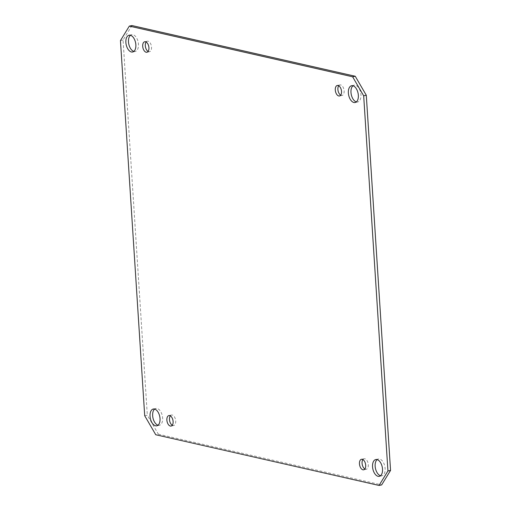 <?xml version="1.0" encoding="UTF-8"?>
<svg xmlns="http://www.w3.org/2000/svg" width="511" height="511" viewBox="0 0 511 511"><rect width="100%" height="100%" fill="white"/><g stroke="black" fill="none" stroke-linecap="round" stroke-linejoin="round"><path stroke-width="0.38" stroke-dasharray="2.56 1.92" d="M133.863 51.394A8.578 4.797 -101.9 0 0 135.236 51.451A8.578 4.797 -101.9 0 0 138.347 43.135A8.578 4.797 -101.9 0 0 132.93 34.684A8.578 4.797 -101.9 0 0 131.704 34.665A8.578 4.797 -101.9 0 0 130.471 35.272M158.033 425.209A8.578 4.797 -101.9 0 0 159.406 425.267A8.578 4.797 -101.9 0 0 162.524 416.95A8.578 4.797 -101.9 0 0 157.101 408.5A8.578 4.797 -101.9 0 0 155.881 408.481A8.578 4.797 -101.9 0 0 154.641 409.087M380.529 475.728A8.578 4.797 -101.9 0 0 381.902 475.786A8.578 4.797 -101.9 0 0 385.019 467.469A8.578 4.797 -101.9 0 0 379.596 459.019A8.578 4.797 -101.9 0 0 378.376 458.999A8.578 4.797 -101.9 0 0 377.137 459.606M356.359 101.913A8.578 4.797 -101.9 0 0 357.732 101.97A8.578 4.797 -101.9 0 0 360.843 93.647A8.578 4.797 -101.9 0 0 355.426 85.203A8.578 4.797 -101.9 0 0 354.2 85.184A8.578 4.797 -101.9 0 0 352.967 85.791M148.107 51.426A5.359 2.996 -101.9 0 0 149.525 51.7A5.359 2.996 -101.9 0 0 151.473 46.501A5.359 2.996 -101.9 0 0 148.081 41.219A5.359 2.996 -101.9 0 0 147.321 41.206A5.359 2.996 -101.9 0 0 146.133 42.03M172.277 425.241A5.359 2.996 -101.9 0 0 173.702 425.516A5.359 2.996 -101.9 0 0 175.643 420.317A5.359 2.996 -101.9 0 0 172.258 415.034A5.359 2.996 -101.9 0 0 171.492 415.028A5.359 2.996 -101.9 0 0 170.304 415.845M364.867 468.97A5.359 2.996 -101.9 0 0 366.291 469.245A5.359 2.996 -101.9 0 0 368.233 464.045A5.359 2.996 -101.9 0 0 364.848 458.763A5.359 2.996 -101.9 0 0 364.081 458.75A5.359 2.996 -101.9 0 0 362.893 459.574M340.696 95.155A5.359 2.996 -101.9 0 0 342.115 95.423A5.359 2.996 -101.9 0 0 344.063 90.223A5.359 2.996 -101.9 0 0 340.677 84.947A5.359 2.996 -101.9 0 0 339.911 84.935A5.359 2.996 -101.9 0 0 338.723 85.759M144.709 415.743L147.321 415.194L158.372 434.203L155.759 434.752M158.372 434.203L381.666 484.901M131.947 25.55L123.062 40.037L147.321 415.194M123.062 40.037L120.449 40.586M132.624 52.001L135.236 51.451M129.098 35.214L131.704 34.665M156.8 425.816L159.406 425.267M153.268 409.03L155.881 408.481M379.296 476.335L381.902 475.786M375.764 459.549L378.376 458.999M355.119 102.519L357.732 101.97M351.594 85.733L354.2 85.184M146.919 52.25L149.525 51.7M144.709 41.755L147.321 41.206M171.089 426.065L173.702 425.516M168.886 415.577L171.492 415.028M363.679 469.794L366.291 469.245M361.475 459.3L364.081 458.75M339.508 95.972L342.115 95.423M337.298 85.484L339.911 84.935"/><path stroke-width="0.77" d="M130.471 35.272A8.578 4.797 -101.9 0 0 128.778 44.042A8.578 4.797 -101.9 0 0 133.863 51.394M130.318 35.233A8.578 4.797 78.1 0 1 135.741 43.678A8.578 4.797 78.1 0 1 132.624 52.001A8.578 4.797 78.1 0 1 126.166 44.591A8.578 4.797 78.1 0 1 129.098 35.214A8.578 4.797 78.1 0 1 130.318 35.233M154.641 409.087A8.578 4.797 -101.9 0 0 152.949 417.864A8.578 4.797 -101.9 0 0 158.033 425.209M154.494 409.049A8.578 4.797 78.1 0 1 159.911 417.5A8.578 4.797 78.1 0 1 156.8 425.816A8.578 4.797 78.1 0 1 150.343 418.413A8.578 4.797 78.1 0 1 153.268 409.03A8.578 4.797 78.1 0 1 154.494 409.049M377.137 459.606A8.578 4.797 -101.9 0 0 375.444 468.383A8.578 4.797 -101.9 0 0 380.529 475.728M376.99 459.568A8.578 4.797 78.1 0 1 382.407 468.012A8.578 4.797 78.1 0 1 379.296 476.335A8.578 4.797 78.1 0 1 372.838 468.926A8.578 4.797 78.1 0 1 375.764 459.549A8.578 4.797 78.1 0 1 376.99 459.568M352.967 85.791A8.578 4.797 -101.9 0 0 351.274 94.561A8.578 4.797 -101.9 0 0 356.359 101.913M352.814 85.752A8.578 4.797 78.1 0 1 358.237 94.196A8.578 4.797 78.1 0 1 355.119 102.519A8.578 4.797 78.1 0 1 348.662 95.11A8.578 4.797 78.1 0 1 351.594 85.733A8.578 4.797 78.1 0 1 352.814 85.752M146.133 42.03A5.359 2.996 -101.9 0 0 145.488 47.069A5.359 2.996 -101.9 0 0 148.107 51.426M145.475 41.768A5.359 2.996 78.1 0 1 148.861 47.05A5.359 2.996 78.1 0 1 146.919 52.25A5.359 2.996 78.1 0 1 142.882 47.619A5.359 2.996 78.1 0 1 144.709 41.755A5.359 2.996 78.1 0 1 145.475 41.768M170.304 415.845A5.359 2.996 -101.9 0 0 169.665 420.885A5.359 2.996 -101.9 0 0 172.277 425.241M169.646 415.584A5.359 2.996 78.1 0 1 173.037 420.866A5.359 2.996 78.1 0 1 171.089 426.065A5.359 2.996 78.1 0 1 167.052 421.434A5.359 2.996 78.1 0 1 168.886 415.577A5.359 2.996 78.1 0 1 169.646 415.584M362.893 459.574A5.359 2.996 -101.9 0 0 362.254 464.614A5.359 2.996 -101.9 0 0 364.867 468.97M362.242 459.312A5.359 2.996 78.1 0 1 365.627 464.595A5.359 2.996 78.1 0 1 363.679 469.794A5.359 2.996 78.1 0 1 359.642 465.163A5.359 2.996 78.1 0 1 361.475 459.3A5.359 2.996 78.1 0 1 362.242 459.312M338.723 85.759A5.359 2.996 -101.9 0 0 338.078 90.798A5.359 2.996 -101.9 0 0 340.696 95.155M338.065 85.497A5.359 2.996 78.1 0 1 341.45 90.773A5.359 2.996 78.1 0 1 339.508 95.972A5.359 2.996 78.1 0 1 335.472 91.348A5.359 2.996 78.1 0 1 337.298 85.484A5.359 2.996 78.1 0 1 338.065 85.497M379.053 485.45L381.666 484.901L390.551 470.414L387.938 470.963L379.053 485.45L155.759 434.752L144.709 415.743L120.449 40.586L129.334 26.099L131.947 25.55L355.241 76.248L352.628 76.797L363.679 95.806L366.291 95.257L355.241 76.248M390.551 470.414L366.291 95.257M363.679 95.806L387.938 470.963M129.334 26.099L352.628 76.797"/></g></svg>
